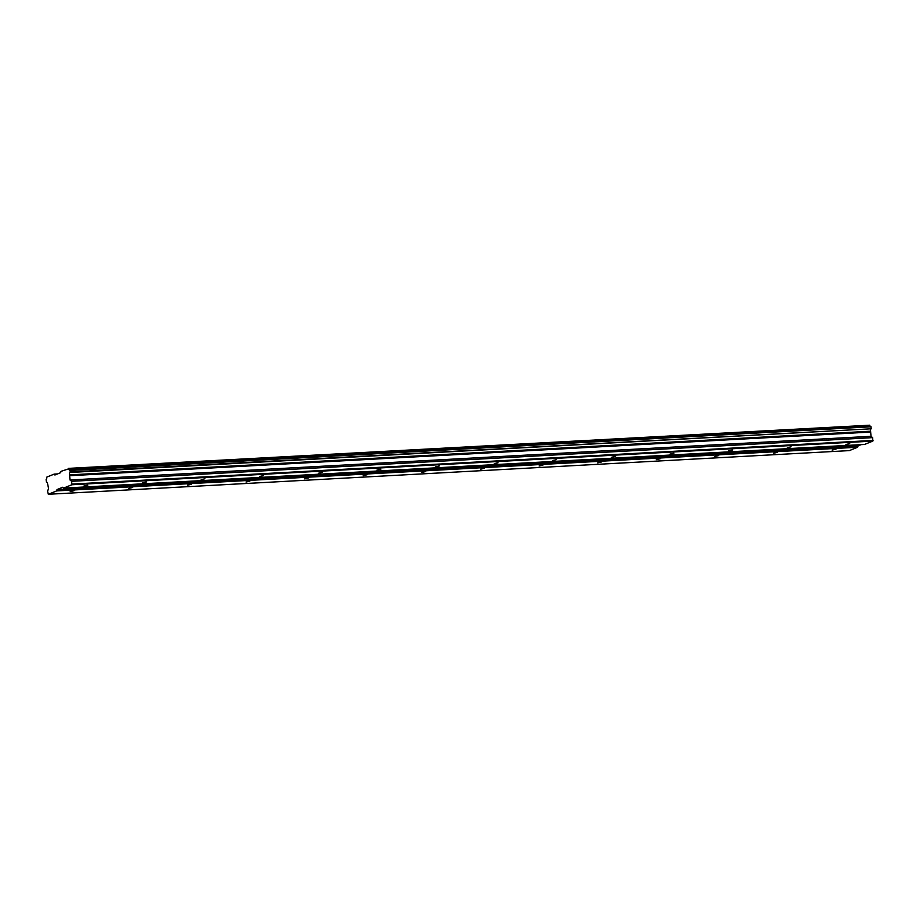 <?xml version="1.0" encoding="UTF-8"?>
<svg xmlns="http://www.w3.org/2000/svg" width="919" height="919" viewBox="0 0 919 919"><rect width="100%" height="100%" fill="white"/><g stroke="black" fill="none" stroke-linecap="round" stroke-linejoin="round"><path stroke-width="1.38" d="M74.025 490.712L70.189 491.619L74.025 490.712M835.968 449.173L832.132 450.08L835.968 449.173M777.359 452.378L773.522 453.274L777.359 452.378M718.75 455.571L714.913 456.467L718.75 455.571M660.141 458.765L656.304 459.661L660.141 458.765M601.531 461.958L597.695 462.854L601.531 461.958M542.922 465.152L539.085 466.048L542.922 465.152M484.302 468.345L480.465 469.241L484.302 468.345M425.692 471.539L421.855 472.446L425.692 471.539M367.083 474.744L363.246 475.64L367.083 474.744M308.474 477.937L304.637 478.833L308.474 477.937M249.865 481.131L246.028 482.027L249.865 481.131M191.255 484.324L187.407 485.221L191.255 484.324M132.635 487.518L128.798 488.414L132.635 487.518M63.514 488.127L71.831 484.761L71.625 481.315L70.005 479.982L69.568 474.882A1.884 0.976 -93.1 0 1 69.534 474.652A1.884 0.976 -93.1 0 1 70.12 472.458L871.143 428.794A1.884 0.976 -93.1 0 0 870.546 430.977A1.884 0.976 -93.1 0 0 870.592 431.206L871.028 436.307L872.636 437.639L872.843 441.086L864.538 444.451L63.514 488.127L62.779 487.231L57.047 489.563L56.645 490.907L857.657 447.243L849.351 450.609L48.328 494.273L56.645 490.907M87.787 485.14L83.939 486.036L87.787 485.14M849.73 443.601L845.894 444.509L849.73 443.601M791.121 446.806L787.284 447.702L791.121 446.806M732.5 450L728.664 450.896L732.5 450M673.891 453.193L670.054 454.089L673.891 453.193M615.282 456.387L611.445 457.283L615.282 456.387M556.673 459.58L552.836 460.476L556.673 459.58M498.064 462.774L494.227 463.67L498.064 462.774M439.454 465.967L435.617 466.875L439.454 465.967M380.834 469.172L376.997 470.068L380.834 469.172M322.224 472.366L318.388 473.262L322.224 472.366M263.615 475.56L259.778 476.456L263.615 475.56M205.006 478.753L201.169 479.649L205.006 478.753M146.397 481.947L142.56 482.843L146.397 481.947M48.328 494.273L47.547 491.056L48.615 488.644L47.581 483.785A1.884 0.976 -93.1 0 0 46.501 482.05A1.884 0.976 -93.1 0 0 46.409 482.061L46.111 479.672A1.884 0.976 -93.1 0 0 46.685 477.777L46.903 477.053L54.164 474.112L54.899 475.008L60.631 472.688L61.033 471.332L68.684 468.862A1.884 0.976 -93.1 0 0 69.683 470.114A1.884 0.976 -93.1 0 0 69.729 470.114L70.235 471.941L871.143 428.794M68.293 468.391L869.707 425.198A1.884 0.976 -93.1 0 0 870.672 426.45M69.729 470.114L870.741 426.45L871.258 428.277M861.149 444.635L858.07 445.887L857.657 447.243M57.047 489.563L858.07 445.887M68.684 468.862L869.707 425.198M57.541 473.928L54.164 474.112M71.831 484.761L872.843 441.086M873.05 440.419L72.027 484.083M71.625 481.315L872.636 437.639M70.005 479.982L871.028 436.307M69.373 475.732L870.396 432.068M870.592 431.206L69.568 474.882M871.04 426.795L70.016 470.471"/></g></svg>
